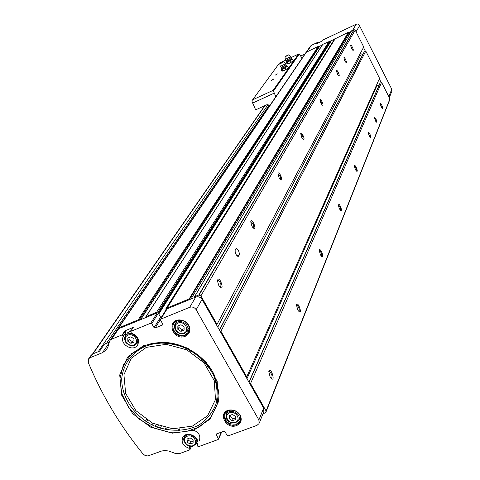 <?xml version="1.0" encoding="UTF-8"?>
<svg xmlns="http://www.w3.org/2000/svg" width="480" height="480" viewBox="0 0 480 480"><rect width="100%" height="100%" fill="white"/><g stroke="black" fill="none" stroke-linecap="round" stroke-linejoin="round"><path stroke-width="0.72" d="M191.382 446.37L189.762 449.874L179.22 453.72L175.806 453.624L168.816 451.032L164.808 450.522L161.646 451.02L147.912 455.952L145.26 455.616L143.052 453.996C120.294 425.976 102.036 395.478 88.278 362.502L88.674 358.752L90.126 357.684L102.492 352.674L109.056 343.02M91.044 355.344L92.718 353.946L99.624 351.138L104.406 344.166L109.296 342.174M300.762 55.98L304.92 54.03M235.53 416.46L235.446 419.622L232.32 420.774L229.278 418.77L229.356 415.608L232.476 414.45L235.53 416.46M184.104 326.802L184.074 330.12L180.936 331.38L177.828 329.328L177.852 326.016L180.99 324.744L184.104 326.802M133.95 338.838L130.872 336.81L127.824 338.046L127.854 341.31L130.926 343.332L133.974 342.102L133.95 338.838M193.128 439.854L190.122 437.88L187.086 438.996L187.05 442.086L190.056 444.054L193.092 442.944L193.128 439.854M185.256 336.288C172.932 341.382 165.516 319.572 179.754 319.926C184.11 320.244 187.254 322.314 189.186 326.142C190.77 330.786 189.462 334.17 185.256 336.288M236.556 425.58C225.576 429.966 217.218 411.798 229.458 410.022C234.42 409.59 238.11 411.516 240.522 415.794C242.148 420.312 240.828 423.576 236.556 425.58M137.964 344.544L137.52 345.246C139.938 339.786 137.91 335.76 131.436 333.156L130.62 331.428L150.678 323.244L151.74 323.64L154.068 327.654L160.608 317.196L161.568 317.616M137.52 345.246C132.822 352.356 119.082 343.89 123.288 336.474L122.16 334.884L111.582 339.198L118.74 328.674L157.278 312.852L158.322 313.242L160.608 317.196M102.492 352.674L106.47 349.698L108.024 346.62L109.488 341.49L110.082 340.314L111.582 339.198M189.876 449.526L188.988 448.242C183.06 445.98 180.984 442.344 182.76 437.346C186.81 429.69 201.684 437.916 197.1 445.278L198.18 446.808L218.154 439.524L221.34 432.168M154.068 327.654L155.124 328.05L162.798 324.834L162.81 324.102L160.482 320.076L160.77 319.128L189.702 307.32C192.342 306.546 194.49 307.344 196.152 309.72L258.882 419.97L259.068 423.564L256.986 425.358L228.198 435.858L227.154 435.462L224.934 431.622L223.896 431.232L216.528 433.932L216.228 434.814L218.448 438.642M322.302 40.272L356.16 24.246L357.582 24.018L358.932 24.576L391.782 89.232L391.806 91.392L389.31 97.632M310.356 46.242L311.394 45.306L317.514 42.426L318.012 43.02M317.514 42.426L316.71 43.632L321.606 41.328L322.392 40.128M306.066 52.356L318.222 46.422L318.738 46.668L322.356 44.97M322.752 44.364L334.35 39.342M334.524 39.108L348.39 32.268L348.69 32.616L351.132 31.47M117.018 330.138L118.686 327.882L138.168 319.884L139.074 320.322M166.836 309.384L167.22 308.772L195.726 297.066C198.33 296.304 200.442 297.084 202.074 299.424L263.64 408.12L263.826 411.666L259.29 423.018M125.358 336.168L125.952 332.184L124.848 330.858L133.26 327.42L130.62 331.428M197.79 443.124L196.098 443.742L193.44 445.92C186.462 446.292 183.486 443.418 184.524 437.292C187.806 431.07 199.872 437.778 196.104 443.736L193.224 446.046C189.336 448.914 181.008 440.64 184.524 437.292L185.736 434.826M117.588 329.412L118.74 328.674M145.884 317.526L146.028 316.656L156.564 312.324L158.124 311.994L158.862 312.336L159.252 313.308L158.556 313.644M166.176 310.224L165.768 308.922L167.172 307.968L189.186 298.926L189.738 299.526M194.826 297.438L194.616 296.7L198.774 294.99L200.898 295.878L217.026 324.354L216.348 324.624M220.248 331.512L220.926 331.242L246.738 376.824L246.06 377.082M249.876 383.814L250.548 383.556L266.082 410.988L265.746 412.65L262.986 413.766M363.48 47.46L365.406 51.264L365.802 51.078L379.554 78.312L246.738 376.824M379.326 78.822L381.198 82.536L381.594 82.356L389.94 98.874L389.718 99.906L265.758 412.62M351.48 30.936L354.012 29.628L355.212 30.114L363.732 46.986L217.026 324.354M167.172 307.968L335.424 38.352M156.564 312.324L329.148 41.298M375.348 120.732L376.374 122.208C376.902 120.546 376.272 119.04 374.484 117.696L375.348 120.732M270.132 376.938L270.318 377.256C276.366 385.128 271.098 365.412 268.8 371.568L270.132 376.938M297.702 309.804L298.362 310.836C303.144 316.11 298.092 300.342 296.478 304.938L297.702 309.804M320.346 254.664L321.264 256.026C325.074 259.764 320.4 246.672 319.206 250.26L320.346 254.664M339.276 208.572L340.32 210.084C343.398 212.85 339.12 201.672 338.208 204.564L339.276 208.572M355.332 169.464L356.43 171.042C358.962 173.16 355.056 163.41 354.33 165.792L355.332 169.464M369.132 135.87L370.236 137.46C372.348 139.134 368.766 130.488 368.178 132.492L369.132 135.87M381.108 106.698L382.2 108.276C383.988 109.632 380.694 101.856 380.208 103.566L381.108 106.698M266.082 410.988L389.94 98.874M250.548 383.556L381.594 82.356M220.926 331.242L365.802 51.078M238.596 256.158L238.05 256.494C235.896 255.048 234.936 252.876 235.176 249.984L236.37 248.49C238.518 249.918 239.472 252.078 239.25 254.976L238.596 256.158L237.864 256.464M344.736 60.744L345.876 62.358C347.736 63.714 344.328 55.956 343.884 57.822L344.736 60.744M218.76 285.402L219.006 285.816C225.936 294.258 219.24 273.06 217.422 280.794L218.76 285.402M251.952 226.212L252.768 227.46C258.024 232.83 252.048 216.366 250.722 221.802L251.952 226.212M279.114 177.768L280.206 179.352C284.28 183.06 278.982 169.572 277.974 173.676L279.114 177.768M301.758 137.394L302.958 139.104C306.198 141.81 301.482 130.38 300.696 133.608L301.758 137.394M320.916 103.224L322.158 104.97C324.786 107.034 320.556 97.098 319.92 99.726L320.916 103.224M337.344 73.926L338.574 75.672C340.752 77.292 336.924 68.502 336.402 70.686L337.344 73.926M351.582 48.534L352.788 50.25C354.618 51.558 351.126 43.674 350.694 45.516L351.582 48.534M200.898 295.878L355.212 30.114M202.518 361.2L203.064 360.156M207.288 366.87L207.876 365.718M186.462 334.68L186.984 333.768M190.116 351.582L190.632 350.634M349.71 33.882L348.84 33.324L348.69 32.616M217.77 327.132L361.338 53.892L360.384 53.322M361.338 53.892L362.868 54.438M364.164 51.954L365.406 51.264M246.966 378.684L377.136 85.104L376.638 84.87M377.136 85.104L378.858 85.716M379.944 83.238L381.198 82.536M140.406 319.776L318.978 47.136L318.738 46.668M318.978 47.136L140.586 319.704M318.672 47.76L319.5 49.374M329.922 46.428L328.344 45.51M330.438 41.178L330.678 41.826L159.294 313.152M226.434 414.462L226.17 412.122M240.624 418.596L238.716 419.982M227.97 411.084L226.632 414.048C229.836 407.544 242.274 414.03 238.572 420.27L235.728 422.682C228.708 423.138 225.672 420.264 226.632 414.048C224.904 415.812 225.99 423.78 235.53 422.802L238.572 420.27M189.186 330.12L186.882 331.494M175.056 324.618L175.11 321.954M177.042 321.258L177.402 320.646M189.192 327.456L187.32 330.75M184.44 437.43L184.218 435.702M192.87 429.918C198.786 432.084 200.922 435.666 199.266 440.67M138.624 342.594L136.752 343.494M127.482 332.976L131.214 330.444M193.11 441.21L191.058 441.96L190.056 444.054M191.058 441.96L188.07 439.998L187.05 442.086M188.07 439.998L188.082 438.63M133.968 340.734L132.126 341.478L130.926 343.332M132.126 341.478L129.06 339.462L127.854 341.31M129.06 339.462L129.042 337.554M184.086 328.698L182.004 329.538L180.936 331.38M182.004 329.538L178.908 327.492L177.828 329.328M178.908 327.492L178.92 325.584M235.488 417.876L233.226 418.71L232.32 420.774M233.226 418.71L230.19 416.712L229.278 418.77M230.19 416.712L230.226 415.284M381.984 108.066L380.196 104.016M370.068 137.298L368.16 132.924M356.34 170.952L355.932 168.342L354.312 166.206M340.35 210.114C340.638 208.152 339.936 206.424 338.256 204.93L338.256 204.93M321.48 256.254C322.02 254.232 321.312 252.33 319.35 250.548L319.17 250.596M298.884 311.412C299.772 309.36 299.076 307.254 296.79 305.088L296.448 305.196M271.332 378.534C272.712 376.512 272.064 374.148 269.388 371.442L268.794 371.646M352.56 50.034L350.694 45.948M338.4 75.504L336.396 71.094M322.056 104.88L321.606 102.216L319.908 100.098M302.982 139.128C303.258 137.1 302.514 135.36 300.75 133.908L300.678 133.944M280.434 179.574C280.968 177.474 280.2 175.56 278.13 173.844L278.13 173.844M253.35 228.072C254.262 225.918 253.494 223.806 251.04 221.718L250.716 221.856L251.04 221.718M220.218 287.28L220.266 287.286C221.646 285.084 220.896 282.708 218.022 280.17L217.44 280.44M345.858 62.34L343.866 57.978M376.362 122.202L374.514 117.852M272.052 80.064L273.594 79.02L272.052 80.064M275.784 74.886L277.296 73.86L275.784 74.886M269.706 105.72L267.102 104.616L256.002 109.716L255.492 109.512L251.82 100.914L279.444 63.078M252.294 99.984L273.15 90.342L275.826 96.738M302.058 58.23L299.316 53.976L298.452 54.15L273.15 90.342M275.268 75.096L277.002 74.178M271.524 80.28L273.3 79.338M283.638 68.538L285.36 67.938L286.404 66.954L281.502 69.24L282.09 69.462L283.638 68.538M287.61 66.294L287.022 66.078L286.404 66.954L287.61 66.294L288.426 67.854L284.622 70.422L282.486 71.118L281.904 70.896L281.088 69.342L281.388 69.06M282.486 62.472L280.998 63.276M282.216 62.328L283.698 61.836L279.822 63.984L282.216 62.328M283.77 61.908L285.636 63.672L280.218 66.474M281.394 69.012L281.088 69.342M285.36 67.938L286.176 69.498M282.09 69.462L282.906 71.022M288 68.31L282.696 71.112M288.732 61.38L290.424 60.786L291.438 59.826L286.632 62.082L287.208 62.292L288.732 61.38M292.626 59.19L292.038 58.986L291.438 59.826L292.626 59.19L293.418 60.72L289.698 63.228L287.592 63.93L287.01 63.72L286.212 62.196L286.512 61.914M286.098 56.28L287.622 55.44L286.134 56.226M287.322 55.308L288.786 54.822L284.976 56.916L287.322 55.308M288.852 54.882L290.688 56.622L285.366 59.37M286.518 61.866L286.212 62.196M290.424 60.786L291.222 62.316M287.208 62.292L288.006 63.822M293.004 61.164L287.784 63.918M90.126 357.684L92.718 353.946M235.182 422.454C228.78 424.872 223.158 415.116 229.614 412.764C236.04 410.322 241.656 420.138 235.182 422.454M183.852 333.096C177.432 335.736 171.582 325.596 178.068 323.028C184.512 320.358 190.356 330.564 183.852 333.096M133.806 345.024C127.566 347.61 121.686 337.626 127.986 335.112C134.256 332.502 140.13 342.546 133.806 345.024M192.87 445.71C186.648 448.05 181.02 438.486 187.302 436.218C193.548 433.86 199.17 443.478 192.87 445.71M143.808 345.426L127.584 357.204L119.724 374.946L121.59 395.064L132.666 413.658L150.738 427.206L172.362 433.164L193.452 430.356L209.922 419.202L218.454 401.736L217.164 381.342L206.154 362.13L187.572 348.084L165.252 342.12L143.808 345.426M311.394 45.306L307.08 51.648M356.16 24.246L352.608 30.288M189.702 307.32L195.726 297.066M160.77 319.128L167.22 308.772M150.678 323.244L157.278 312.852M124.848 330.858L122.16 334.884M258.882 419.97L263.64 408.12M196.152 309.72L202.074 299.424M191.436 446.37L189.9 449.586M391.782 89.232L388.806 96.636M359.676 25.482L356.052 31.776M189.186 298.926L348.39 32.268M146.028 316.656L322.896 44.226M138.168 319.884L318.222 46.422M118.686 327.882L306.594 51.876M198.774 294.99L354.012 29.628M194.616 296.7L351.576 30.774M340.548 209.034L341.052 207.798M356.448 170.04L356.904 168.924M370.116 136.524L370.536 135.51M381.996 107.406L382.374 106.47M179.208 430.644L179.472 430.116M178.896 430.326L179.664 428.802M189.642 299.16L348.648 32.394M191.082 298.974L348.84 33.324M194.178 297.708L194.526 297.114M199.116 294.984L354.21 29.616M219.522 330.228L364.374 51.738M249.048 382.356L380.172 82.998M340.53 208.914L341.022 207.708M356.43 169.938L356.88 168.84M370.104 136.428L370.506 135.432M381.978 107.316L382.35 106.404M225.684 421.326L225.954 420.72M225.792 421.47L226.062 420.87M226.068 421.8L226.332 421.206M226.392 422.148L226.65 421.56M226.854 422.592L227.112 422.016M138.996 320.19L318.696 46.59M165.894 308.802L334.662 38.892M155.124 328.05L160.386 319.614M162.522 325.05L162.912 324.414M159.258 313.02L330.69 41.646M158.862 312.336L330.48 41.238M158.124 311.994L330.06 41.052M151.74 323.64L158.322 313.242M216.228 434.814L216.648 433.884M236.394 424.674C226.218 428.736 218.478 411.9 229.818 410.262C234.414 409.86 237.834 411.642 240.066 415.602C241.572 419.79 240.348 422.814 236.394 424.674M240.522 415.794L240.066 415.602C240.756 418.854 240.714 420.69 239.94 421.104L236.418 424.092C227.736 424.65 223.992 421.092 225.186 413.412C225.126 412.56 226.668 411.51 229.818 410.262L229.458 410.022M185.112 335.394C173.688 340.116 166.824 319.908 180.012 320.238C184.044 320.532 186.954 322.452 188.748 325.998C190.218 330.3 189.006 333.432 185.112 335.394M189.186 326.142L188.748 325.998C189.498 329.628 189.324 331.764 188.232 332.4L185.154 334.842C178.314 337.998 169.602 328.752 174.09 323.076C174.3 321.852 176.274 320.91 180.012 320.238L179.754 319.926M184.446 333.396C176.88 333.798 173.892 330.63 175.482 323.88C179.532 317.52 191.442 325.374 186.93 331.428L184.446 333.396M317.13 43.434L317.748 42.51M190.218 446.316L189.216 448.41M189.93 446.274L188.988 448.242M197.436 444.57L197.1 445.278M125.97 332.442L123.288 336.474M125.952 332.184L123.27 336.216M125.262 331.014L122.58 335.04M134.43 345.312C126.858 345.618 123.936 342.42 125.658 335.73C129.846 329.682 141.318 337.878 136.68 343.596L134.43 345.312M146.304 347.376L131.25 358.284L123.93 374.736L125.64 393.408L135.906 410.67L152.676 423.246L172.752 428.772L192.324 426.144L207.588 415.776L215.478 399.564L214.272 380.658L204.06 362.862L186.852 349.848L166.176 344.322L146.304 347.376M145.284 346.308C131.814 352.542 123.258 364.32 121.734 378.432C121.32 397.578 134.772 416.952 154.524 426.06C169.668 431.898 185.814 431.598 198.84 425.13C206.754 419.778 212.472 412.77 215.994 404.106C217.962 394.836 217.212 385.344 213.75 375.648C202.824 354.744 185.346 343.884 161.334 343.062L153.03 343.998L145.284 346.308M144.15 345.786L131.676 353.616L123.324 365.076L119.916 378.882L121.74 393.54L128.544 407.514L139.584 419.376L153.696 427.914L169.434 432.264L185.19 431.952L199.326 426.978L210.342 417.798L217.008 405.336L218.544 390.888L214.71 376.014C206.256 356.232 182.622 341.526 160.686 342.438L152.136 343.404L144.15 345.786M237.036 255.9L239.25 254.976M146.64 421.92L147.504 420.366M152.502 425.142L153.354 423.576M191.946 352.674L192.462 351.726M93.03 353.814L265.05 105.558M98.208 351.714L268.122 104.478M106.542 343.296L269.304 105.108M145.452 421.158L146.322 419.598M155.256 426.372L156.102 424.794M194.214 354.162L194.73 353.208M157.494 427.248L158.34 425.658M195.972 355.434L196.494 354.468M160.374 428.22L161.226 426.618M198.138 357.138L198.66 356.154M164.964 429.438L165.828 427.794M201.348 360.024L201.882 359.004M279.336 63.126L285.978 60.012M290.862 57.714L298.452 54.15M273.48 91.044L299.316 53.976M252.486 103.158L274.146 93.162M281.436 68.052L281.43 68.16C283.728 67.584 285.306 66.708 286.164 65.544L285.846 64.944L281.142 67.416M290.706 56.724L290.892 57.87L286.272 60.294M290.904 57.966L291.204 58.458C290.34 59.604 288.792 60.456 286.554 61.026L286.56 60.924M88.674 358.752L91.272 355.014M194.502 296.79L351.51 30.828M219.426 330.066L364.188 51.9M248.928 382.146L379.974 83.178M340.56 209.154L341.082 207.882M356.466 170.148L356.928 169.002M370.134 136.62L370.56 135.582M376.434 121.17L376.65 120.636M382.008 107.496L382.398 106.542M227.022 422.742L227.274 422.166M178.188 430.686L179.118 428.838M117.948 328.434L306.144 52.236M140.658 319.674L318.966 47.316M145.818 316.812L322.77 44.334M165.768 308.922L334.584 38.97M161.148 317.61L165.972 309.882M159.27 313.284L330.678 41.826M310.506 46.014L306.474 51.942M106.47 349.698L107.118 348.738M160.494 319.338L166.95 308.976M218.514 439.17L221.694 432.036M110.082 340.314L117.264 329.778M239.94 421.104L240.372 420.09M238.89 419.544L240.168 416.568M188.232 332.4L188.76 331.464M186.93 331.428L184.272 333.492C176.826 335.922 172.122 326.022 175.482 323.88L177.408 320.646M321.564 41.346L322.332 40.182M191.508 446.364L189.9 449.748M133.152 327.498L130.512 331.506M196.404 443.106L197.574 440.628M127.842 332.436L125.658 335.73C124.182 337.344 124.284 339.672 125.964 342.72C129.504 345.678 132.264 346.578 134.244 345.408L136.68 343.596M137.04 343.032L138.636 340.518M213.75 375.648L210.078 368.952L205.362 362.736L198.624 356.238L193.134 352.254L187.2 348.912L180.936 346.284L174.456 344.412L167.886 343.332L161.334 343.062L160.686 342.438C182.604 341.472 206.328 356.232 214.71 376.014L213.75 375.648M296.442 305.226L296.79 305.088M268.788 371.67L269.388 371.442M217.476 280.398L218.022 280.17M235.944 248.67L236.37 248.49M165.576 429.57L166.44 427.914M201.756 360.426L202.29 359.394M92.538 354.024L264.726 105.708M279.42 63.054L285.954 59.988M290.862 57.684L298.62 54.036M282.51 62.472L280.956 63.33L282.606 62.484M279.822 63.984L280.242 66.588M285.846 64.944L285.654 63.786M281.388 69.186L281.226 67.5L280.314 66.618M286.284 65.622L287.01 66.078M283.2 70.992L282.87 71.046M286.092 56.298L287.718 55.452M284.976 56.916L285.384 59.478M286.506 62.034L286.35 60.372L285.456 59.502M291.318 58.536L292.038 58.986"/></g></svg>
